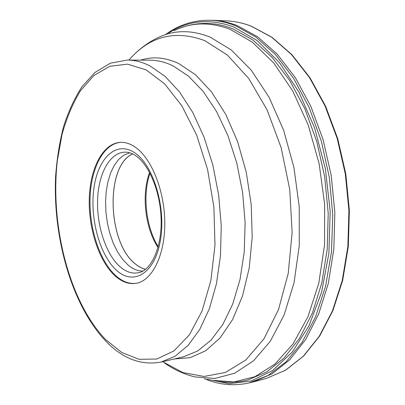 <?xml version="1.0" encoding="UTF-8"?>
<svg xmlns="http://www.w3.org/2000/svg" width="405" height="405" viewBox="0 0 405 405"><rect width="100%" height="100%" fill="white"/><g stroke="black" fill="none" stroke-linecap="round" stroke-linejoin="round"><path stroke-width="0.61" d="M208.904 20.255L212.853 20.326C220.897 20.635 229.068 22.412 237.37 25.657L257.727 36.855L277.359 54.295L295.382 77.719L310.898 106.474L323.068 139.502L331.204 175.39L334.849 212.483L333.847 249.014L328.333 283.303L318.72 313.87L305.628 339.587L289.818 359.696L272.094 373.82L253.257 381.93L249.419 382.867M207.37 379.257L229.093 383.692L251.166 380.999L272.631 370.524L292.339 351.991L309.071 325.61L321.595 292.243L328.875 253.454L330.207 211.41L325.367 168.713L314.665 128.076L298.9 91.975L279.248 62.36L257.069 40.5L233.741 26.958C209.81 18.265 188.128 20.301 168.688 33.058M134.516 146.656C129.691 143.527 124.912 142.094 120.189 142.363C102.723 143.497 90.118 168.389 89.277 198.465C88.371 228.557 98.936 261.296 115.106 275.901C121.844 281.91 128.79 284.391 135.938 283.353C151.946 280.964 164.977 255.656 164.784 222.983C164.698 190.35 151.111 157.261 134.516 146.656M136.338 283.282C129.311 284.163 122.497 281.662 115.891 275.775C99.772 261.24 89.216 228.724 90.037 198.744C90.806 168.779 103.24 143.836 120.594 142.342M129.732 152.806L123.97 155.085L118.761 159.352L114.266 165.397L110.616 172.97L107.912 181.789L106.216 191.55L105.568 201.933L105.978 212.61L107.426 223.256L109.876 233.543L113.253 243.147L117.465 251.763L122.386 259.089L127.884 264.865C132.744 269.026 137.766 271.092 142.945 271.061M145.481 269.355C141.902 268.454 138.444 266.591 135.103 263.766C107.386 242.251 105.092 166.111 132.582 153.91M132.653 153.94C105.138 166.04 107.396 242.2 135.113 263.711C138.469 266.551 141.947 268.414 145.542 269.305M165.939 34.248C178.701 25.064 192.866 20.397 208.443 20.25C217.232 20.28 226.182 22.078 235.3 25.642L255.798 36.982L275.562 54.68L293.676 78.469L309.223 107.659L321.347 141.163L329.346 177.511L332.768 214.994L331.472 251.799L325.61 286.198L315.622 316.71L302.165 342.184L286.021 361.898L268.024 375.491L248.974 382.973C233.746 386.269 218.897 384.846 204.429 378.705M251.191 26.168C242.833 22.953 234.591 21.192 226.476 20.878C234.682 21.197 243.005 22.974 251.444 26.214L272.064 37.346L291.878 54.624L310.007 77.77L325.564 106.13L337.724 138.672L345.814 174.013L349.393 210.539L348.3 246.539L342.676 280.361L332.92 310.574L319.656 336.059L303.613 356.066L285.606 370.195L266.419 378.381L285.429 370.261L303.31 356.208L319.267 336.261L332.495 310.797L342.225 280.564L347.839 246.685L348.923 210.615L345.328 174.003L337.228 138.591L325.058 105.999L309.511 77.613L291.418 54.478L271.679 37.24L251.191 26.168M179.309 28.431C188.492 24.801 198.177 23.151 208.362 23.475C216.412 23.763 224.583 25.555 232.885 28.856L252.831 39.994L272.059 57.277L289.697 80.448L304.869 108.844L316.75 141.426L324.683 176.798L328.222 213.324L327.215 249.283L321.793 283.014L312.361 313.07L299.528 338.342L284.026 358.086L266.657 371.932L248.184 379.85C238.317 382.411 228.506 382.938 218.751 381.424M212.944 380.31L233.943 381.955L254.937 376.696L275 364.049L293.063 343.896L308.018 316.614L318.796 283.156L324.532 245.076L324.678 204.434L319.12 163.625L308.22 125.069L292.739 90.958L273.76 63.003L252.507 42.302L230.212 29.347C209.962 21.698 191.19 22.184 173.892 30.8M130.704 58.107C138.454 49.612 147.319 42.905 157.302 37.989C173.613 29.843 191.287 29.585 210.327 37.214L231.28 49.962L251.242 70.146L269.072 97.266L283.632 130.248L293.929 167.452L299.249 206.788L299.26 245.946L294.055 282.66L284.123 314.958L270.251 341.349L253.419 360.906L234.657 373.238L214.949 378.447L195.18 376.959C184.356 374.367 174.226 369.785 164.794 363.209M162.638 361.7L182.782 372.549L203.993 376.458L225.367 372.489L245.779 360.01L263.954 338.848L278.524 309.516L288.244 273.319L292.142 232.389L289.732 189.469L281.136 147.623L267.052 109.785L248.66 78.393L227.413 55.085L204.829 40.657C175.031 29.656 149.734 36.126 128.932 60.056M140.834 60.137C152.893 56.219 165.589 57.389 178.924 63.641L195.65 74.859L211.557 91.96L225.813 114.509L237.613 141.664L246.255 172.196L251.211 204.581L252.199 237.122L249.207 268.115L242.499 296.03L232.566 319.621L220.052 338.018L205.679 350.745L190.173 357.676L174.226 358.992M173.259 65.985C165.448 62.167 157.773 60.239 150.235 60.203L127.423 60.046C134.804 60.077 142.332 62.041 150.002 65.924L165.078 76.348L179.531 91.945L192.729 112.403L204.024 137.077L212.827 165.032L218.675 195.068L221.257 225.823L220.477 255.874L216.422 283.885L209.385 308.681L199.797 329.361L188.183 345.313L175.117 356.223L161.165 362.045L183.384 356.851L197.635 351.003L210.995 340.175L222.882 324.415L232.723 304.044L239.983 279.663L244.215 252.163L245.131 222.684L242.625 192.542L236.809 163.119L227.969 135.731L216.584 111.557L203.239 91.51L188.583 76.211L173.259 65.985M105.553 339.517C69.25 301.69 50.017 225.347 57.297 160.947L62.016 134.48C66.648 117.916 72.819 103.3 80.529 90.629L94.001 75.451L109.836 66.278L127.453 64.142L146.053 69.852L164.597 83.81L181.875 105.821L196.607 134.961L207.593 169.523L213.891 207.132L214.989 245.04L210.889 280.462L202.07 310.989L189.383 334.834L173.907 350.948L156.791 359.017L139.102 359.311L121.773 352.502L105.553 339.517M134.435 152.609C115.805 140.277 97.671 158.684 93.854 188.72C89.799 218.629 99.757 255.403 116.696 270.439C133.518 285.91 154.816 273.674 160.421 240.438C166.293 207.375 153.146 164.42 134.435 152.609M120.042 266.748C126.416 272.266 132.916 274.18 139.543 272.484C151.146 269.73 161.833 247.749 161.139 219.809C160.679 192.016 148.838 164.253 135.68 155.702C132.364 153.49 129.175 152.315 126.102 152.169C110.6 151.455 98.754 172.383 97.635 198.739C96.436 225.094 105.751 254.198 120.042 266.748M157.99 247.49C145.051 227.838 141.325 194.496 149.607 172.474M253.257 381.93L266.419 378.381M212.853 20.326L226.476 20.878M127.423 60.046L110.292 63.226L94.983 72.439L81.967 86.7C74.474 98.339 68.329 111.664 63.534 126.669C59.52 142.373 56.882 158.932 55.622 176.347C52.736 237.745 71.872 305.567 105.963 341.309M106.176 341.526C122.907 358.835 141.234 365.669 161.165 362.045M149.992 173.198C142.317 194.982 145.911 227.144 158.203 246.696"/></g></svg>
